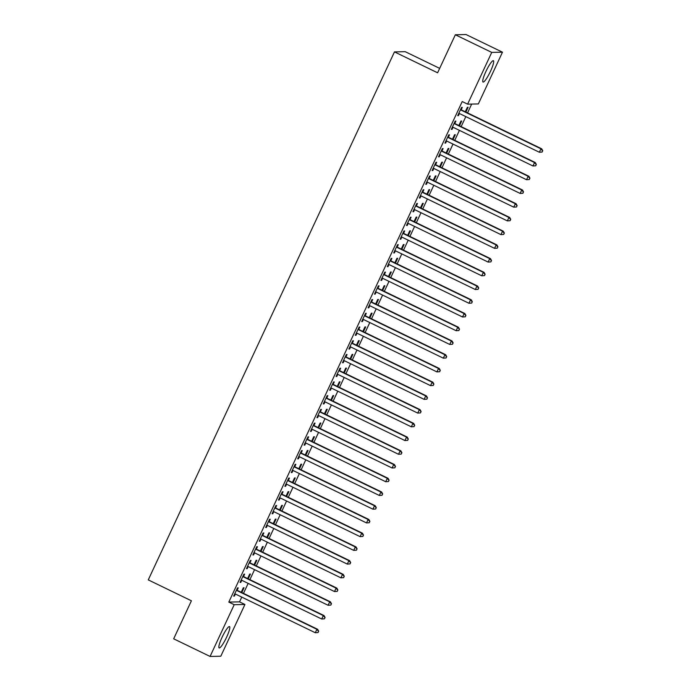 <?xml version="1.0" encoding="UTF-8"?>
<svg xmlns="http://www.w3.org/2000/svg" width="691" height="691" viewBox="0 0 691 691"><rect width="100%" height="100%" fill="white"/><g stroke="black" fill="none" stroke-linecap="round" stroke-linejoin="round"><path stroke-width="1.04" d="M222.07 637.301A11.859 2.021 -64.1 0 1 229.507 626.582A11.859 2.021 -64.1 0 1 226.596 637.214A11.859 2.021 -64.1 0 1 219.168 647.933A11.859 2.021 -64.1 0 1 222.07 637.301M485.946 71.423A11.859 2.021 -64.1 0 1 493.383 60.704A11.859 2.021 -64.1 0 1 490.472 71.328A11.859 2.021 -64.1 0 1 483.035 82.048A11.859 2.021 -64.1 0 1 485.946 71.423M239.544 601.861L244.934 604.478L220.8 656.225L210.073 656.45L173.674 638.812L191.407 600.79L148.263 579.887L394.475 51.894L437.61 72.797L455.343 34.775L466.071 34.55L502.469 52.188L478.336 103.944L467.608 104.16L462.219 101.551L228.816 602.086L239.544 601.861L241.764 597.11M243.5 593.379L248.164 583.385M249.9 579.654L254.564 569.652M256.301 565.92L260.965 555.927M262.701 552.195L267.365 542.193M269.11 538.47L273.766 528.468M275.51 524.737L280.166 514.743M281.911 511.012L286.575 501.01M288.311 497.278L292.975 487.285M294.712 483.553L299.376 473.56M301.112 469.828L305.776 459.826M307.512 456.095L312.177 446.101M313.913 442.37L318.577 432.367M320.322 428.645L324.977 418.642M326.722 414.911L331.386 404.917M333.122 401.186L337.787 391.184M339.523 387.452L344.187 377.459M345.923 373.727L350.587 363.734M352.324 360.002L356.988 350M358.724 346.269L363.388 336.275M365.133 332.544L369.789 322.542M371.533 318.81L376.189 308.817M377.934 305.085L382.598 295.092M384.334 291.36L388.998 281.358M390.735 277.627L395.399 267.633M397.135 263.902L401.799 253.908M403.535 250.177L408.2 240.174M409.944 236.443L414.6 226.449M416.345 222.718L421 212.716M422.745 208.984L427.409 198.991M429.146 195.259L433.81 185.266M435.546 181.534L440.21 171.532M441.946 167.801L446.611 157.807M448.347 154.076L453.011 144.074M454.756 140.351L459.411 130.349M461.156 126.617L465.812 116.624M467.557 112.892L471.668 104.082M439.675 68.374L405.202 51.678L394.475 51.894M248.199 578.825L250.436 574.04L249.71 574.048L247.62 578.548M243.603 576.38L244.64 574.152L243.914 574.169L240.071 582.409L240.796 582.392L241.772 580.293M261.008 551.375L263.236 546.581L262.511 546.598L260.421 551.09M256.404 548.922L257.441 546.702L256.715 546.711L252.871 554.951L253.597 554.933L254.573 552.835M273.809 523.916L276.046 519.122L275.32 519.14L273.221 523.631M269.205 521.463L270.241 519.243L269.516 519.261L265.681 527.492L266.398 527.475L267.382 525.385M286.61 496.458L288.847 491.664L288.121 491.681L286.022 496.173M282.006 494.005L283.042 491.785L282.317 491.802L278.482 500.034L279.207 500.025L280.183 497.926M299.419 468.999L301.647 464.214L300.922 464.222L298.832 468.723M294.815 466.555L295.852 464.326L295.126 464.343L291.282 472.584L292.008 472.566L292.984 470.467M312.22 441.549L314.457 436.755L313.731 436.772L311.632 441.264M307.616 439.096L308.652 436.876L307.927 436.885L304.083 445.125L304.809 445.108L305.793 443.009M325.02 414.09L327.258 409.297L326.532 409.314L324.433 413.805M320.417 411.637L321.453 409.418L320.728 409.435L316.893 417.666L317.618 417.649L318.594 415.55M337.821 386.632L340.058 381.838L339.333 381.855L337.243 386.347M333.226 384.179L334.263 381.959L333.537 381.976L329.693 390.208L330.419 390.199L331.395 388.1M350.631 359.173L352.859 354.388L352.134 354.397L350.043 358.888M346.027 356.729L347.063 354.5L346.338 354.518L342.494 362.758L343.22 362.74L344.196 360.642M363.431 331.723L365.669 326.929L364.943 326.938L362.844 331.438M358.828 329.27L359.864 327.05L359.139 327.059L355.295 335.299L356.02 335.282L357.005 333.183M376.232 304.265L378.469 299.471L377.744 299.488L375.645 303.98M371.628 301.812L372.665 299.592L371.939 299.609L368.104 307.84L368.83 307.823L369.806 305.724M389.042 276.806L391.27 272.012L390.545 272.029L388.454 276.521M384.438 274.353L385.474 272.133L384.749 272.15L380.905 280.382L381.631 280.373L382.607 278.274M401.842 249.347L404.071 244.554L403.354 244.571L401.255 249.062M397.239 246.903L398.275 244.674L397.55 244.692L393.706 252.932L394.431 252.915L395.416 250.816M414.643 221.897L416.88 217.104L416.155 217.112L414.056 221.612M410.039 219.444L411.076 217.224L410.35 217.233L406.515 225.473L407.241 225.456L408.217 223.357M427.444 194.439L429.681 189.645L428.956 189.662L426.865 194.154M422.849 191.986L423.885 189.766L423.16 189.775L419.316 198.015L420.042 197.997L421.018 195.899M440.253 166.98L442.482 162.186L441.756 162.204L439.666 166.695M435.65 164.527L436.686 162.307L435.961 162.325L432.117 170.556L432.842 170.547L433.818 168.449M453.054 139.522L455.291 134.728L454.566 134.745L452.467 139.237M448.45 137.077L449.487 134.849L448.761 134.866L444.918 143.106L445.643 143.089L446.628 140.99M465.855 112.063L468.092 107.278L467.366 107.286L465.268 111.787M461.251 109.619L462.288 107.39L461.562 107.407L457.727 115.647L458.453 115.63L459.429 113.531M454.851 123.344L455.887 121.124L455.162 121.141L451.327 129.372L452.052 129.355L453.028 127.265M459.455 125.797L461.692 121.003L460.966 121.02L458.867 125.512M442.05 150.802L443.086 148.582L442.361 148.591L438.517 156.831L439.243 156.814L440.227 154.715M446.654 153.255L448.882 148.461L448.165 148.479L446.066 152.97M429.249 178.261L430.286 176.032L429.56 176.05L425.716 184.29L426.442 184.272L427.418 182.174M433.844 180.705L436.081 175.92L435.356 175.929L433.266 180.429M416.44 205.711L417.476 203.491L416.751 203.508L412.916 211.74L413.641 211.731L414.617 209.632M421.044 208.164L423.281 203.37L422.555 203.387L420.456 207.879M403.639 233.169L404.676 230.949L403.95 230.967L400.106 239.198L400.832 239.19L401.817 237.091M408.243 235.622L410.48 230.829L409.754 230.846L407.655 235.337M390.838 260.628L391.875 258.408L391.149 258.417L387.305 266.657L388.031 266.64L389.007 264.541M395.442 263.081L397.671 258.287L396.945 258.304L394.855 262.796M378.037 288.087L379.074 285.858L378.348 285.875L374.505 294.116L375.23 294.098L376.206 291.999M382.633 290.531L384.87 285.746L384.144 285.754L382.054 290.255M365.228 315.537L366.265 313.317L365.539 313.334L361.704 321.574L362.43 321.557L363.406 319.458M369.832 317.99L372.069 313.196L371.343 313.213L369.244 317.705M352.427 342.995L353.464 340.775L352.738 340.793L348.895 349.024L349.62 349.015L350.605 346.917M357.031 345.448L359.268 340.654L358.543 340.672L356.444 345.163M339.627 370.454L340.663 368.234L339.937 368.243L336.094 376.483L336.819 376.465L337.795 374.367M344.23 372.907L346.459 368.113L345.733 368.13L343.643 372.622M326.817 397.912L327.854 395.684L327.128 395.701L323.293 403.941L324.019 403.924L324.995 401.825M331.421 400.357L333.658 395.572L332.932 395.58L330.834 400.08M314.016 425.362L315.053 423.142L314.327 423.16L310.484 431.4L311.209 431.383L312.194 429.284M318.62 427.815L320.857 423.022L320.132 423.039L318.033 427.53M301.216 452.821L302.252 450.601L301.526 450.618L297.683 458.85L298.408 458.841L299.384 456.742M305.819 455.274L308.048 450.48L307.322 450.497L305.232 454.989M288.415 480.28L289.451 478.06L288.726 478.068L284.882 486.309L285.608 486.291L286.584 484.192M293.01 482.733L295.247 477.939L294.521 477.956L292.431 482.448M275.605 507.738L276.642 505.51L275.916 505.527L272.081 513.767L272.807 513.75L273.783 511.651M280.209 510.183L282.446 505.397L281.721 505.406L279.622 509.906M262.805 535.197L263.841 532.968L263.116 532.986L259.272 541.226L259.997 541.208L260.982 539.11M267.408 537.641L269.645 532.847L268.92 532.865L266.821 537.356M250.004 562.647L251.04 560.427L250.315 560.444L246.471 568.676L247.197 568.667L248.173 566.568M254.608 565.1L256.836 560.306L256.111 560.323L254.02 564.815M237.194 590.105L238.231 587.886L237.505 587.894L233.67 596.134L234.396 596.117L235.372 594.018M241.798 592.558L244.035 587.765L243.31 587.782L241.211 592.273M210.073 656.45L234.206 604.694L244.934 604.478M455.343 34.775L491.742 52.404L502.469 52.188M228.816 602.086L234.206 604.694M467.608 104.16L491.742 52.404M457.865 115.345L458.453 115.63M451.465 129.079L452.052 129.355M445.064 142.804L445.643 143.089M438.655 156.529L439.243 156.814M432.255 170.262L432.842 170.547M425.855 183.987L426.442 184.272M419.454 197.721L420.042 197.997M413.054 211.446L413.641 211.731M406.654 225.171L407.241 225.456M400.253 238.905L400.832 239.19M393.844 252.63L394.431 252.915M387.444 266.355L388.031 266.64M381.043 280.088L381.631 280.373M374.643 293.813L375.23 294.098M368.243 307.547L368.83 307.823M361.842 321.272L362.43 321.557M355.442 334.997L356.02 335.282M349.033 348.73L349.62 349.015M342.632 362.455L343.22 362.74M336.232 376.18L336.819 376.465M329.832 389.914L330.419 390.199M323.431 403.639L324.019 403.924M317.031 417.373L317.618 417.649M310.63 431.098L311.209 431.383M304.221 444.823L304.809 445.108M297.821 458.556L298.408 458.841M291.421 472.281L292.008 472.566M285.02 486.006L285.608 486.291M278.62 499.74L279.207 500.025M272.219 513.465L272.807 513.75M265.819 527.198L266.398 527.475M259.419 540.923L259.997 541.208M253.01 554.648L253.597 554.933M246.609 568.382L247.197 568.667M240.209 582.107L240.796 582.392M233.808 595.841L234.396 596.117M542.098 152.063L542.737 150.69L542.098 152.063L539.351 152.253L459.55 113.583A1.52 1.494 -91.2 0 0 458.997 113.436L458.764 113.428M541.804 152.063L539.351 152.253L540.958 148.815L541.684 148.807L461.873 110.137A1.52 1.494 -91.2 0 1 461.415 109.791L460.785 109.092M460.526 109.627L460.69 109.809A1.52 1.494 -91.2 0 0 461.147 110.154L540.958 148.815L542.444 150.69M542.737 150.69L541.684 148.807M535.689 165.788L536.337 164.415L535.689 165.788L532.951 165.978L453.141 127.308A1.52 1.494 -91.2 0 0 452.596 127.17L452.363 127.153M535.404 165.797L532.951 165.978L534.549 162.549L535.275 162.532L455.473 123.862A1.52 1.494 -91.2 0 1 455.015 123.525L454.376 122.817M454.125 123.361L454.289 123.534A1.52 1.494 -91.2 0 0 454.747 123.879L534.549 162.549L536.043 164.423M536.337 164.415L535.275 162.532M529.289 179.513L529.928 178.14L529.289 179.513L526.551 179.712L446.74 141.042A1.52 1.494 -91.2 0 0 446.196 140.895L445.954 140.878M529.004 179.522L526.551 179.712L528.149 176.274L528.874 176.257L449.072 137.595A1.52 1.494 -91.2 0 1 448.614 137.25L447.975 136.55M447.725 137.086L447.889 137.267A1.52 1.494 -91.2 0 0 448.347 137.604L528.149 176.274L529.643 178.148M529.928 178.14L528.874 176.257M522.888 193.247L523.528 191.873L522.888 193.247L520.15 193.437L440.34 154.767A1.52 1.494 -91.2 0 0 439.796 154.62L439.554 154.611M522.603 193.255L520.15 193.437L521.748 190.008L522.474 189.99L442.663 151.32A1.52 1.494 -91.2 0 1 442.205 150.975L441.575 150.275M441.324 150.819L441.489 150.992A1.52 1.494 -91.2 0 0 441.938 151.338L521.748 190.008L523.242 191.882M523.528 191.873L522.474 189.99M516.488 206.972L517.127 205.598L516.488 206.972L513.75 207.162L433.939 168.5A1.52 1.494 -91.2 0 0 433.387 168.354L433.153 168.336M516.194 206.98L513.75 207.162L515.348 203.733L516.073 203.715L436.263 165.045A1.52 1.494 -91.2 0 1 435.805 164.708L435.175 164.009M434.924 164.544L435.08 164.717A1.52 1.494 -91.2 0 0 435.537 165.063L515.348 203.733L516.842 205.607M517.127 205.598L516.073 203.715M510.088 220.705L510.727 219.332L510.088 220.705L507.349 220.895L427.539 182.225A1.52 1.494 -91.2 0 0 426.986 182.079L426.753 182.061M509.794 220.705L507.349 220.895L508.947 217.458L509.673 217.449L429.862 178.779A1.52 1.494 -91.2 0 1 429.405 178.433L428.774 177.734M428.524 178.269L428.679 178.451A1.52 1.494 -91.2 0 0 429.137 178.796L508.947 217.458L510.433 219.332M510.727 219.332L509.673 217.449M503.687 234.43L504.326 233.057L503.687 234.43L500.94 234.62L421.139 195.95A1.52 1.494 -91.2 0 0 420.586 195.812L420.353 195.795M503.393 234.439L500.94 234.62L502.547 231.191L503.273 231.174L423.462 192.504A1.52 1.494 -91.2 0 1 423.004 192.167L422.374 191.459M422.123 192.003L422.279 192.176A1.52 1.494 -91.2 0 0 422.737 192.521L502.547 231.191L504.033 233.066M504.326 233.057L503.273 231.174M497.287 248.155L497.926 246.782L497.287 248.155L494.54 248.345L414.738 209.684A1.52 1.494 -91.2 0 0 414.185 209.537L413.952 209.52M496.993 248.164L494.54 248.345L496.147 244.916L496.872 244.899L417.062 206.238A1.52 1.494 -91.2 0 1 416.604 205.892L415.973 205.192M415.714 205.728L415.878 205.909A1.52 1.494 -91.2 0 0 416.336 206.246L496.147 244.916L497.632 246.791M497.926 246.782L496.872 244.899M490.878 261.889L491.526 260.516L490.878 261.889L488.14 262.079L408.329 223.409A1.52 1.494 -91.2 0 0 407.785 223.262L407.552 223.253M490.593 261.889L488.14 262.079L489.738 258.641L490.463 258.633L410.661 219.963A1.52 1.494 -91.2 0 1 410.204 219.617L409.564 218.917M409.314 219.462L409.478 219.634A1.52 1.494 -91.2 0 0 409.936 219.98L489.738 258.641L491.232 260.516M491.526 260.516L490.463 258.633M484.477 275.614L485.117 274.241L484.477 275.614L481.739 275.804L401.929 237.134A1.52 1.494 -91.2 0 0 401.385 236.996L401.143 236.978M484.192 275.623L481.739 275.804L483.337 272.375L484.063 272.358L404.261 233.688A1.52 1.494 -91.2 0 1 403.803 233.351L403.164 232.651M402.913 233.187L403.078 233.359A1.52 1.494 -91.2 0 0 403.535 233.705L483.337 272.375L484.832 274.249M485.117 274.241L484.063 272.358M478.077 289.339L478.716 287.974L478.077 289.339L475.339 289.538L395.528 250.868A1.52 1.494 -91.2 0 0 394.984 250.721L394.742 250.703M477.792 289.348L475.339 289.538L476.937 286.1L477.662 286.091L397.852 247.421A1.52 1.494 -91.2 0 1 397.394 247.076L396.764 246.376M396.513 246.912L396.677 247.093A1.52 1.494 -91.2 0 0 397.126 247.43L476.937 286.1L478.431 287.974M478.716 287.974L477.662 286.091M471.677 303.073L472.316 301.699L471.677 303.073L468.939 303.263L389.128 264.593A1.52 1.494 -91.2 0 0 388.575 264.446L388.342 264.437M471.383 303.081L468.939 303.263L470.536 299.834L471.262 299.816L391.452 261.146A1.52 1.494 -91.2 0 1 390.994 260.801L390.363 260.101M390.113 260.645L390.268 260.818A1.52 1.494 -91.2 0 0 390.726 261.163L470.536 299.834L472.031 301.708M472.316 301.699L471.262 299.816M465.276 316.798L465.915 315.424L465.276 316.798L462.538 316.988L382.728 278.326A1.52 1.494 -91.2 0 0 382.175 278.179L381.942 278.162M464.983 316.806L462.538 316.988L464.136 313.559L464.862 313.541L385.051 274.871A1.52 1.494 -91.2 0 1 384.593 274.534L383.963 273.835M383.712 274.37L383.868 274.552A1.52 1.494 -91.2 0 0 384.326 274.888L464.136 313.559L465.622 315.433M465.915 315.424L464.862 313.541M458.876 330.531L459.515 329.158L458.876 330.531L456.129 330.721L376.327 292.051A1.52 1.494 -91.2 0 0 375.774 291.904L375.541 291.887M458.582 330.531L456.129 330.721L457.736 327.284L458.461 327.275L378.651 288.605A1.52 1.494 -91.2 0 1 378.193 288.259L377.562 287.56M377.312 288.095L377.467 288.277A1.52 1.494 -91.2 0 0 377.925 288.622L457.736 327.284L459.221 329.158M459.515 329.158L458.461 327.275M452.475 344.256L453.115 342.883L452.475 344.256L449.729 344.446L369.927 305.776A1.52 1.494 -91.2 0 0 369.374 305.638L369.141 305.621M452.182 344.265L449.729 344.446L451.335 341.017L452.061 341L372.25 302.33A1.52 1.494 -91.2 0 1 371.793 301.993L371.162 301.285M370.903 301.829L371.067 302.002A1.52 1.494 -91.2 0 0 371.525 302.347L451.335 341.017L452.821 342.891M453.115 342.883L452.061 341M446.066 357.981L446.714 356.608L446.066 357.981L443.328 358.171L363.518 319.51A1.52 1.494 -91.2 0 0 362.974 319.363L362.74 319.346M445.781 357.99L443.328 358.171L444.935 354.742L445.652 354.725L365.85 316.063A1.52 1.494 -91.2 0 1 365.392 315.718L364.753 315.018M364.502 315.554L364.667 315.735A1.52 1.494 -91.2 0 0 365.124 316.072L444.935 354.742L446.421 356.616M446.714 356.608L445.652 354.725M439.666 371.715L440.305 370.341L439.666 371.715L436.928 371.905L357.117 333.235A1.52 1.494 -91.2 0 0 356.573 333.088L356.331 333.079M439.381 371.715L436.928 371.905L438.526 368.476L439.251 368.458L359.45 329.788A1.52 1.494 -91.2 0 1 358.992 329.443L358.353 328.743M358.102 329.287L358.266 329.46A1.52 1.494 -91.2 0 0 358.724 329.806L438.526 368.476L440.02 370.35M440.305 370.341L439.251 368.458M433.266 385.44L433.905 384.066L433.266 385.44L430.528 385.63L350.717 346.96A1.52 1.494 -91.2 0 0 350.173 346.822L349.931 346.804M432.981 385.448L430.528 385.63L432.125 382.201L432.851 382.183L353.041 343.513A1.52 1.494 -91.2 0 1 352.591 343.177L351.952 342.477M351.702 343.012L351.866 343.185A1.52 1.494 -91.2 0 0 352.315 343.531L432.125 382.201L433.62 384.075M433.905 384.066L432.851 382.183M426.865 399.173L427.504 397.8L426.865 399.173L424.127 399.363L344.317 360.693A1.52 1.494 -91.2 0 0 343.764 360.547L343.531 360.529M426.572 399.173L424.127 399.363L425.725 395.926L426.451 395.917L346.64 357.247A1.52 1.494 -91.2 0 1 346.182 356.901L345.552 356.202M345.301 356.737L345.457 356.919A1.52 1.494 -91.2 0 0 345.915 357.264L425.725 395.926L427.219 397.8M427.504 397.8L426.451 395.917M420.465 412.898L421.104 411.525L420.465 412.898L417.727 413.088L337.916 374.418A1.52 1.494 -91.2 0 0 337.363 374.272L337.13 374.263M420.171 412.907L417.727 413.088L419.325 409.659L420.05 409.642L340.24 370.972A1.52 1.494 -91.2 0 1 339.782 370.626L339.151 369.927M338.901 370.471L339.056 370.644A1.52 1.494 -91.2 0 0 339.514 370.989L419.325 409.659L420.81 411.534M421.104 411.525L420.05 409.642M414.064 426.623L414.704 425.25L414.064 426.623L411.326 426.813L331.516 388.152A1.52 1.494 -91.2 0 0 330.963 388.005L330.73 387.988M413.771 426.632L411.326 426.813L412.924 423.384L413.65 423.367L333.839 384.706A1.52 1.494 -91.2 0 1 333.382 384.36L332.751 383.66M332.501 384.196L332.656 384.377A1.52 1.494 -91.2 0 0 333.114 384.714L412.924 423.384L414.41 425.259M414.704 425.25L413.65 423.367M407.664 440.357L408.303 438.984L407.664 440.357L404.917 440.547L325.115 401.877A1.52 1.494 -91.2 0 0 324.563 401.73L324.329 401.721M407.37 440.357L404.917 440.547L406.524 437.109L407.249 437.101L327.439 398.431A1.52 1.494 -91.2 0 1 326.981 398.085L326.351 397.385M326.092 397.921L326.256 398.102A1.52 1.494 -91.2 0 0 326.713 398.448L406.524 437.109L408.01 438.984M408.303 438.984L407.249 437.101M401.255 454.082L401.903 452.709L401.255 454.082L398.517 454.272L318.706 415.602A1.52 1.494 -91.2 0 0 318.162 415.464L317.929 415.446M400.97 454.091L398.517 454.272L400.124 450.843L400.84 450.826L321.039 412.156A1.52 1.494 -91.2 0 1 320.581 411.819L319.942 411.11M319.691 411.655L319.855 411.827A1.52 1.494 -91.2 0 0 320.313 412.173L400.124 450.843L401.609 452.717M401.903 452.709L400.84 450.826M394.855 467.807L395.494 466.434L394.855 467.807L392.117 468.006L312.306 429.336A1.52 1.494 -91.2 0 0 311.762 429.189L311.52 429.171M394.57 467.816L392.117 468.006L393.715 464.568L394.44 464.551L314.638 425.889A1.52 1.494 -91.2 0 1 314.18 425.544L313.541 424.844M313.291 425.38L313.455 425.561A1.52 1.494 -91.2 0 0 313.913 425.898L393.715 464.568L395.209 466.442M395.494 466.434L394.44 464.551M388.454 481.541L389.093 480.167L388.454 481.541L385.716 481.731L305.906 443.061A1.52 1.494 -91.2 0 0 305.362 442.914L305.12 442.905M388.169 481.541L385.716 481.731L387.314 478.302L388.04 478.284L308.229 439.614A1.52 1.494 -91.2 0 1 307.78 439.269L307.141 438.569M306.89 439.113L307.054 439.286A1.52 1.494 -91.2 0 0 307.504 439.631L387.314 478.302L388.808 480.176M389.093 480.167L388.04 478.284M382.054 495.266L382.693 493.892L382.054 495.266L379.316 495.456L299.505 456.794A1.52 1.494 -91.2 0 0 298.953 456.647L298.719 456.63M381.76 495.274L379.316 495.456L380.914 492.027L381.639 492.009L301.829 453.339A1.52 1.494 -91.2 0 1 301.371 453.002L300.74 452.303M300.49 452.838L300.645 453.011A1.52 1.494 -91.2 0 0 301.103 453.356L380.914 492.027L382.408 493.901M382.693 493.892L381.639 492.009M375.654 508.999L376.293 507.626L375.654 508.999L372.915 509.189L293.105 470.519A1.52 1.494 -91.2 0 0 292.552 470.372L292.319 470.355M375.36 508.999L372.915 509.189L374.513 505.752L375.239 505.743L295.428 467.073A1.52 1.494 -91.2 0 1 294.971 466.727L294.34 466.028M294.09 466.563L294.245 466.745A1.52 1.494 -91.2 0 0 294.703 467.09L374.513 505.752L375.999 507.626M376.293 507.626L375.239 505.743M369.253 522.724L369.892 521.351L369.253 522.724L366.515 522.914L286.705 484.244A1.52 1.494 -91.2 0 0 286.152 484.106L285.919 484.089M368.959 522.733L366.515 522.914L368.113 519.485L368.839 519.468L289.028 480.798A1.52 1.494 -91.2 0 1 288.57 480.452L287.94 479.753M287.689 480.297L287.845 480.47A1.52 1.494 -91.2 0 0 288.302 480.815L368.113 519.485L369.599 521.36M369.892 521.351L368.839 519.468M362.853 536.449L363.492 535.076L362.853 536.449L360.106 536.639L280.304 497.978A1.52 1.494 -91.2 0 0 279.751 497.831L279.518 497.814M362.559 536.458L360.106 536.639L361.713 533.21L362.438 533.193L282.628 494.531A1.52 1.494 -91.2 0 1 282.17 494.186L281.539 493.486M281.289 494.022L281.444 494.203A1.52 1.494 -91.2 0 0 281.902 494.54L361.713 533.21L363.198 535.084M363.492 535.076L362.438 533.193M356.452 550.183L357.092 548.809L356.452 550.183L353.706 550.373L273.904 511.703A1.52 1.494 -91.2 0 0 273.351 511.556L273.118 511.547M356.159 550.183L353.706 550.373L355.312 546.935L356.029 546.927L276.227 508.256A1.52 1.494 -91.2 0 1 275.769 507.911L275.13 507.211M274.88 507.747L275.044 507.928A1.52 1.494 -91.2 0 0 275.502 508.274L355.312 546.935L356.798 548.809M357.092 548.809L356.029 546.927M350.043 563.908L350.683 562.534L350.043 563.908L347.305 564.098L267.495 525.428A1.52 1.494 -91.2 0 0 266.951 525.29L266.709 525.272M349.758 563.916L347.305 564.098L348.903 560.669L349.629 560.651L269.827 521.981A1.52 1.494 -91.2 0 1 269.369 521.645L268.73 520.936M268.479 521.48L268.644 521.653A1.52 1.494 -91.2 0 0 269.101 521.999L348.903 560.669L350.397 562.543M350.683 562.534L349.629 560.651M343.643 577.633L344.282 576.268L343.643 577.633L340.905 577.831L261.094 539.161A1.52 1.494 -91.2 0 0 260.55 539.015L260.308 538.997M343.358 577.641L340.905 577.831L342.503 574.394L343.228 574.376L263.418 535.715A1.52 1.494 -91.2 0 1 262.969 535.37L262.33 534.67M262.079 535.205L262.243 535.387A1.52 1.494 -91.2 0 0 262.701 535.724L342.503 574.394L343.997 576.268M344.282 576.268L343.228 574.376M337.243 591.366L337.882 589.993L337.243 591.366L334.504 591.556L254.694 552.886A1.52 1.494 -91.2 0 0 254.141 552.74L253.908 552.731M336.958 591.375L334.504 591.556L336.102 588.127L336.828 588.11L257.017 549.44A1.52 1.494 -91.2 0 1 256.56 549.095L255.929 548.395M255.679 548.939L255.834 549.112A1.52 1.494 -91.2 0 0 256.292 549.457L336.102 588.127L337.597 590.002M337.882 589.993L336.828 588.11M330.842 605.091L331.481 603.718L330.842 605.091L328.104 605.281L248.294 566.62A1.52 1.494 -91.2 0 0 247.741 566.473L247.508 566.456M330.548 605.1L328.104 605.281L329.702 601.852L330.428 601.835L250.617 563.165A1.52 1.494 -91.2 0 1 250.159 562.828L249.529 562.128M249.278 562.664L249.434 562.837A1.52 1.494 -91.2 0 0 249.892 563.182L329.702 601.852L331.188 603.727M331.481 603.718L330.428 601.835M324.442 618.825L325.081 617.452L324.442 618.825L321.704 619.015L241.893 580.345A1.52 1.494 -91.2 0 0 241.34 580.198L241.107 580.181M324.148 618.825L321.704 619.015L323.302 615.577L324.027 615.569L244.217 576.899A1.52 1.494 -91.2 0 1 243.759 576.553L243.128 575.853M242.878 576.389L243.033 576.57A1.52 1.494 -91.2 0 0 243.491 576.916L323.302 615.577L324.787 617.452M325.081 617.452L324.027 615.569M318.041 632.55L318.681 631.177L318.041 632.55L315.295 632.74L235.493 594.07A1.52 1.494 -91.2 0 0 234.94 593.932L234.707 593.914M317.748 632.559L315.295 632.74L316.901 629.311L317.627 629.294L237.816 590.624A1.52 1.494 -91.2 0 1 237.359 590.287L236.728 589.578M236.477 590.123L236.633 590.295A1.52 1.494 -91.2 0 0 237.091 590.641L316.901 629.311L318.387 631.185M318.681 631.177L317.627 629.294M460.69 109.809L461.415 109.791M461.147 110.154L461.873 110.137M454.289 123.534L455.015 123.525M454.747 123.879L455.473 123.862M447.889 137.267L448.614 137.25M448.347 137.604L449.072 137.595M441.489 150.992L442.205 150.975M441.938 151.338L442.663 151.32M435.08 164.717L435.805 164.708M435.537 165.063L436.263 165.045M428.679 178.451L429.405 178.433M429.137 178.796L429.862 178.779M422.279 192.176L423.004 192.167M422.737 192.521L423.462 192.504M415.878 205.909L416.604 205.892M416.336 206.246L417.062 206.238M409.478 219.634L410.204 219.617M409.936 219.98L410.661 219.963M403.078 233.359L403.803 233.351M403.535 233.705L404.261 233.688M396.677 247.093L397.394 247.076M397.126 247.43L397.852 247.421M390.268 260.818L390.994 260.801M390.726 261.163L391.452 261.146M383.868 274.552L384.593 274.534M384.326 274.888L385.051 274.871M377.467 288.277L378.193 288.259M377.925 288.622L378.651 288.605M371.067 302.002L371.793 301.993M371.525 302.347L372.25 302.33M364.667 315.735L365.392 315.718M365.124 316.072L365.85 316.063M358.266 329.46L358.992 329.443M358.724 329.806L359.45 329.788M351.866 343.185L352.591 343.177M352.315 343.531L353.041 343.513M345.457 356.919L346.182 356.901M345.915 357.264L346.64 357.247M339.056 370.644L339.782 370.626M339.514 370.989L340.24 370.972M332.656 384.377L333.382 384.36M333.114 384.714L333.839 384.706M326.256 398.102L326.981 398.085M326.713 398.448L327.439 398.431M319.855 411.827L320.581 411.819M320.313 412.173L321.039 412.156M313.455 425.561L314.18 425.544M313.913 425.898L314.638 425.889M307.054 439.286L307.78 439.269M307.504 439.631L308.229 439.614M300.645 453.011L301.371 453.002M301.103 453.356L301.829 453.339M294.245 466.745L294.971 466.727M294.703 467.09L295.428 467.073M287.845 480.47L288.57 480.452M288.302 480.815L289.028 480.798M281.444 494.203L282.17 494.186M281.902 494.54L282.628 494.531M275.044 507.928L275.769 507.911M275.502 508.274L276.227 508.256M268.644 521.653L269.369 521.645M269.101 521.999L269.827 521.981M262.243 535.387L262.969 535.37M262.701 535.724L263.418 535.715M255.834 549.112L256.56 549.095M256.292 549.457L257.017 549.44M249.434 562.837L250.159 562.828M249.892 563.182L250.617 563.165M243.033 576.57L243.759 576.553M243.491 576.916L244.217 576.899M236.633 590.295L237.359 590.287M237.091 590.641L237.816 590.624"/></g></svg>
